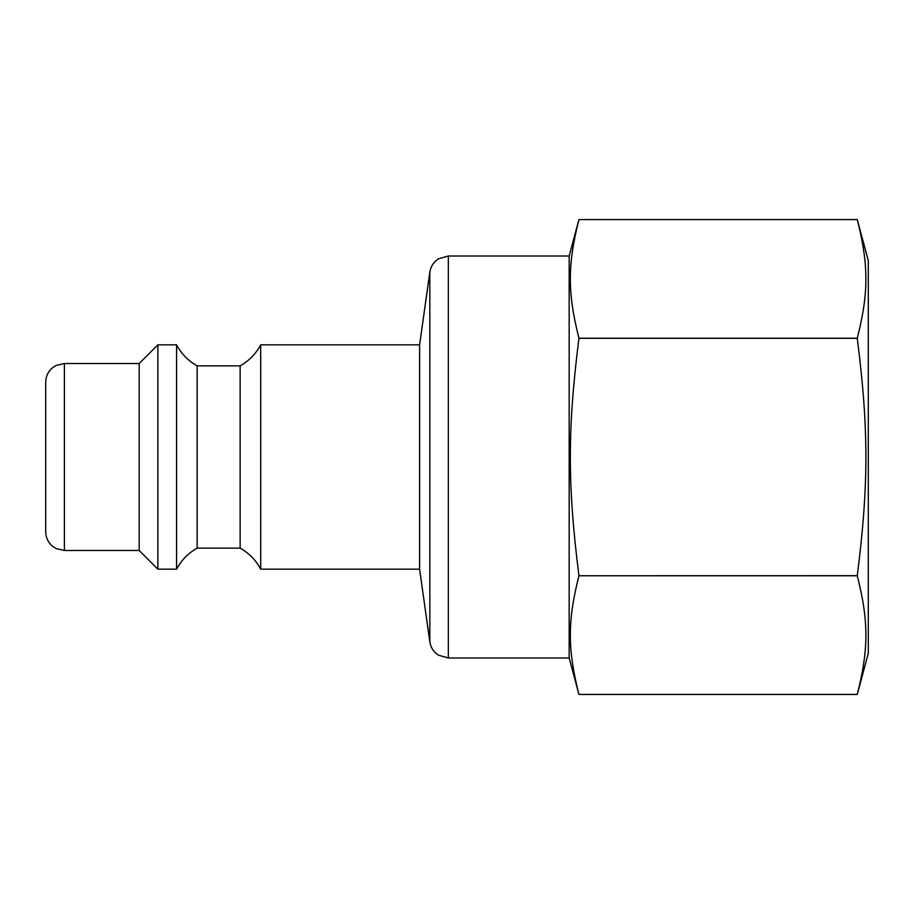 <?xml version="1.0" encoding="UTF-8"?>
<svg xmlns="http://www.w3.org/2000/svg" width="914" height="914" viewBox="0 0 914 914"><rect width="100%" height="100%" fill="white"/><g stroke="black" fill="none" stroke-linecap="round" stroke-linejoin="round"><path stroke-width="1.37" d="M419.606 344.829L419.606 569.171L260.696 569.171L260.696 344.829L419.606 344.829L429.831 272.121L429.831 641.879L419.606 569.171M240.131 457L240.131 548.137L197.138 548.137L197.138 365.863L240.131 365.863L240.131 457M197.138 365.863C188.227 360.847 181.372 353.844 176.573 344.829L176.573 569.171L157.871 569.171L139.179 550.479L64.391 550.479L56.165 548.571L52.818 546.469C48.202 542.653 45.826 537.763 45.7 531.777L45.7 382.223C45.826 376.237 48.202 371.347 52.818 367.531L56.165 365.429L64.391 363.521L64.391 550.479M64.391 363.521L139.179 363.521L157.871 344.829L157.871 569.171M139.179 363.521L139.179 550.479M569.171 256.023L569.171 657.977L448.34 657.977L448.34 256.023L569.171 256.023L578.939 219.566L857.275 219.566C868.757 264.934 868.757 292.868 857.275 338.237L857.275 338.329C868.757 429.077 868.757 484.923 857.275 575.671L857.275 575.763C868.757 621.132 868.757 649.066 857.275 694.434L578.939 694.434L569.171 657.977L578.939 694.434C567.468 649.066 567.468 621.132 578.939 575.763L857.275 575.763M857.275 338.237L578.939 338.237C567.468 292.868 567.468 264.934 578.939 219.566L857.275 219.566L868.3 260.696L868.3 653.304L857.275 694.434L868.3 653.304M857.275 575.671L578.939 575.763M578.939 575.671C567.468 484.923 567.468 429.077 578.939 338.329L857.275 338.329M240.131 548.137C249.031 553.153 255.886 560.156 260.696 569.171M260.696 344.829C255.886 353.844 249.031 360.847 240.131 365.863M176.573 569.171C181.372 560.156 188.227 553.153 197.138 548.137M157.871 344.829L176.573 344.829M448.34 657.977L438.549 655.212C433.659 652.07 430.757 647.626 429.831 641.879M448.34 256.023L438.549 258.788C433.659 261.93 430.757 266.374 429.831 272.121M578.939 694.434L857.275 694.434"/></g></svg>
